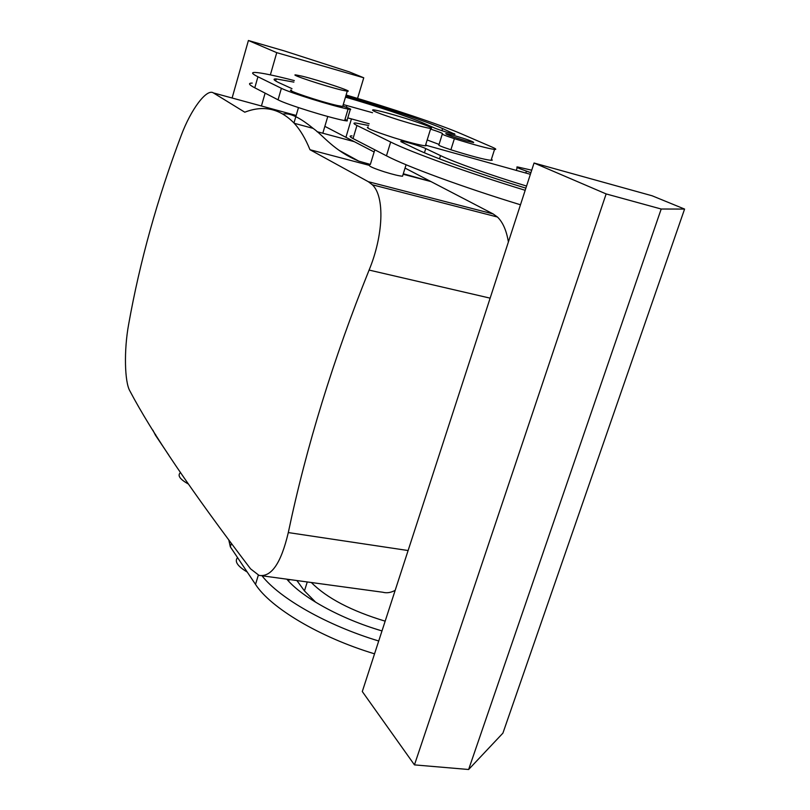 <?xml version="1.0" encoding="UTF-8"?>
<svg xmlns="http://www.w3.org/2000/svg" width="810" height="810" viewBox="0 0 810 810"><rect width="100%" height="100%" fill="white"/><g stroke="black" fill="none" stroke-linecap="round" stroke-linejoin="round"><path stroke-width="1.21" d="M250.553 568.843C192.183 492.207 151.936 432.854 129.792 390.784C124.71 382.047 123.788 350.649 128.658 324.263C139.846 261.64 157.322 198.804 181.086 135.776C191.038 108.965 206.874 88.249 213.425 92.927L244.782 112.195C263.523 104.885 280.017 108.58 294.253 123.292C300.226 129.823 305.471 138.631 309.987 149.728L368.317 181.703L372.367 184.791C385.044 196.749 383.292 235.821 369.097 270.074C333.274 359.134 306.342 446.634 288.299 532.575C281.121 563.132 271.36 577.409 259.028 575.394L250.553 568.843M262.268 575.829L382.786 592.242C386.734 593.315 390.865 592.687 395.169 590.348M402.813 175.325L402.54 176.215C399.269 176.013 393.275 174.565 384.558 171.892C374.078 168.48 369.036 166.303 369.431 165.382L309.987 149.728M403.299 173.745L430.991 181.592L493.168 213.951L368.317 181.703M405.051 168.085L430.991 181.592L403.147 174.251M283.004 114.018C289.767 112.661 299.811 117.45 313.116 128.375C323.342 135.472 333.629 150.731 358.82 161.149L370.362 164.42M317.004 131.665L354.304 141.669L374.139 151.996M508.397 241.957C506.473 230.496 502.828 222.183 497.441 217.019L493.168 213.951M354.304 141.669L324.85 126.34M301.958 76.15L295.964 74.935C288.046 73.882 325.326 86.245 341.82 90.102L347.247 91.186C355.033 92.168 318.684 80.129 301.958 76.15M291.539 90.143C283.571 89.363 320.719 101.868 337.243 105.482L342.701 106.464L343.561 106.302L342.924 105.725M180.316 472.736C177.319 475.541 179.952 479.267 188.203 483.924M425.716 144.666L426.809 145.486L425.351 145.84C419.701 145.152 409.222 142.459 393.893 137.74C373.066 130.997 364.5 127.433 368.206 127.028M399.289 120.113C378.392 113.41 369.765 109.978 373.41 109.816C379.06 110.656 389.559 113.441 404.899 118.169C425.776 124.841 434.393 128.284 430.738 128.476C425.128 127.626 414.649 124.831 399.289 120.113M247.232 572.042C237.522 566.241 234.292 561.431 237.543 557.604M290.223 579.636L287.975 580.476M363.751 77.79L349.515 71.968L284.533 50.979L248.407 40.5L276.747 52.66L363.751 77.79L357.564 98.415M351.439 118.888L345.921 137.305M276.747 52.66L270.368 74.874M265.113 93.14L261.427 105.989M168.844 455.2L155.459 435.233L152.898 430.191M248.407 40.5L232.106 98.01M293.878 82.114L276.25 78.934C272.656 78.813 273.476 80.028 278.711 82.59L291.985 88.644M345.799 96.056C384.061 107.234 425.878 121.216 442.574 128.537L455.007 134.298C449.236 133.103 442.645 131.109 435.243 128.314L423.741 123.262C410.791 117.511 375.962 105.918 345.475 97.149M346.113 94.993C391.817 108.479 440.599 124.831 461.194 133.761L491.953 147.035C495.943 148.777 496.813 149.566 494.546 149.425C487.863 148.524 474.478 144.939 454.39 138.662C445.156 135.655 441.146 134.045 442.361 133.832C443.536 133.599 439.597 132.02 430.555 129.084M491.417 159.226L492.328 160.117L491.062 160.35C484.35 159.58 470.964 156.057 450.897 149.779C441.693 146.762 437.704 145.111 438.939 144.818L442.25 134.197M427.184 139.958L439.06 144.413M372.529 112.722L346.862 105.553L346.376 107.295M369.188 123.788L347.774 117.885M346.862 105.553L343.268 104.561M344.979 119.465C347.298 120.447 347.935 120.933 346.862 120.923L344.635 120.599C328.809 117.642 286.132 104.318 278.053 99.822L254.785 87.804C248.771 84.655 247.921 83.076 252.234 83.086M343.561 106.302C349.485 108.368 351.732 109.411 350.305 109.441L348.077 109.077C332.292 105.918 289.534 92.593 281.384 88.3L257.934 76.768C251.88 73.751 250.989 72.303 255.261 72.444C261.498 72.789 274.509 75.502 294.324 80.585M453.61 135.361C467.228 139.391 473.921 141.801 473.678 142.59L466.003 140.798C452.294 136.738 445.561 134.318 445.814 133.539L453.61 135.361M534.053 163.012L652.121 195.787L684.582 209.071L661.193 209.02L606.133 193.924L534.053 163.012L362.293 691.527L414.457 764.883L606.133 193.924M352.016 135.877C349.12 135.786 349.454 136.677 353.028 138.55L386.451 155.814C406.59 166.425 462.48 187.039 520.476 204.788M368.671 125.499L355.873 123.029C352.998 122.857 353.363 123.667 356.957 125.469L390.663 142.034C410.974 152.209 467.076 172.51 525.184 190.299M531.714 170.191L517.428 166.931C515.433 166.921 518.44 168.318 526.439 171.112L530.904 172.702M426.809 145.486L530.378 174.312M439.496 158.861L440.518 155.601L425.746 148.564C421.453 146.428 404.241 141.213 401.031 141.082L401.426 141.932L415.773 148.868C433.067 157.363 479.186 173.927 525.882 188.143M440.518 155.601C454.501 162.354 490.86 175.284 526.561 186.057M661.193 209.02L468.625 769.5L502.909 733.141L684.582 209.071M468.625 769.5L414.457 764.883M286.831 579.17C301.998 597.385 340.787 618.86 381.986 630.919M296.895 580.547L304.459 590.915L315.728 602.275M228.855 540.29L230.334 546.841L255.514 584.385C270.479 607.773 319.879 637.409 374.544 653.832M262.045 575.829C279.45 598.226 326.997 625.431 378.705 640.994M311.334 582.512C326.774 598.074 351.378 610.963 385.155 621.159M408.108 550.537L288.299 532.575M339.167 150.376L358.82 161.149M490.131 298.151L369.097 270.074M296.176 115.445L213.425 92.927M155.641 434.595L155.459 435.233M442.574 128.537L441.895 130.714M454.39 138.662L450.897 149.779M348.077 109.077L344.635 120.599M281.384 88.3L278.053 99.822M257.934 76.768L254.785 87.804M454.319 133.66L454.167 134.166M425.746 148.564L424.44 152.776M386.451 155.814L390.663 142.034M356.957 125.469L353.028 138.55M525.801 173.087L526.439 171.112M304.459 590.915L307.263 581.955M230.334 546.841L231.316 543.581M255.514 584.385L258.329 575.151M497.441 217.019L372.367 184.791M313.116 128.375L294.253 123.292M342.701 106.464L347.247 91.186M293.969 122.988L298.465 107.608M322.927 132.85L327.777 116.488M430.738 128.476L425.351 145.84M374.807 149.799L370.342 164.481M406.073 164.754L402.54 176.215M276.25 78.934L275.673 80.97M494.546 149.425L491.062 160.35M350.305 109.441L346.862 120.923M517.236 167.498L516.274 170.485M400.859 141.639L401.031 141.082"/></g></svg>
